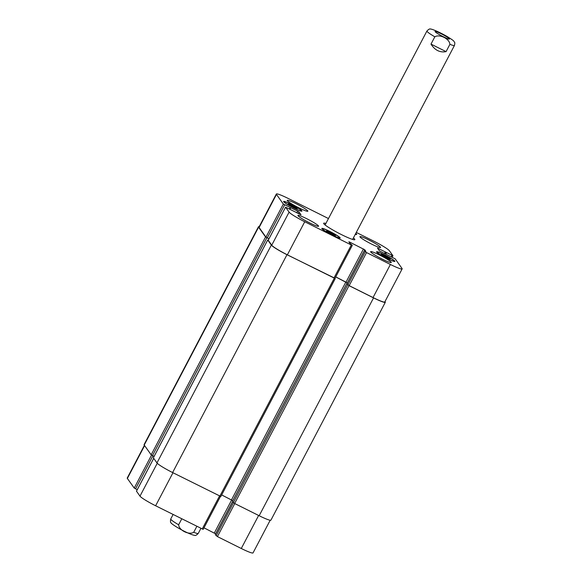 <?xml version="1.0" encoding="UTF-8"?>
<svg xmlns="http://www.w3.org/2000/svg" width="582" height="582" viewBox="0 0 582 582"><rect width="100%" height="100%" fill="white"/><g stroke="black" fill="none" stroke-linecap="round" stroke-linejoin="round"><path stroke-width="0.87" d="M441.207 33.785A8.097 0.829 -152.3 0 1 449.42 39.016A8.097 0.829 -152.3 0 1 441.869 35.989A8.097 0.829 -152.3 0 1 435.081 31.493A8.097 0.829 -152.3 0 1 441.207 33.785M431 44.108L434.834 36.812C439.636 33.851 449.559 38.798 449.908 44.327L446.074 51.631L431 44.108C434.885 50.248 439.905 52.758 446.074 51.631M353.405 237.914A17.613 1.804 -152.3 0 1 354.845 239.631A17.613 1.804 -152.3 0 1 341.525 234.633A17.613 1.804 -152.3 0 1 323.657 223.255A17.613 1.804 -152.3 0 1 325.884 223.466M196.847 526.324L193.719 532.29C188.91 535.251 178.994 530.304 178.645 524.775L181.78 518.809M289.887 204.326L297.358 208.582L291.058 205.97L288.177 203.998L289.887 204.326L289.56 204.944M294.477 206.617L294.034 207.454M328.132 231.265L335.603 235.521L329.303 232.909L326.415 230.945L328.132 231.265L327.804 231.891M332.722 233.557L332.278 234.393M382.854 254.632L390.326 258.888L384.025 256.269L381.145 254.305L382.854 254.632L382.527 255.251M387.445 256.917L387.001 257.761M384.476 254.836A9.712 0.997 27.7 0 0 377.136 252.079A9.712 0.997 27.7 0 0 385.269 257.477A9.712 0.997 27.7 0 0 394.334 261.114A9.712 0.997 27.7 0 0 384.476 254.836M384.396 254.72A10.36 1.062 -152.3 0 1 394.909 261.413A10.36 1.062 -152.3 0 1 385.24 257.535A10.36 1.062 -152.3 0 1 376.561 251.78A10.36 1.062 -152.3 0 1 384.396 254.72M329.754 231.476A9.712 0.997 27.7 0 0 322.406 228.719A9.712 0.997 27.7 0 0 330.547 234.117A9.712 0.997 27.7 0 0 339.612 237.747A9.712 0.997 27.7 0 0 329.754 231.476M329.674 231.352A10.36 1.062 -152.3 0 1 340.186 238.053A10.36 1.062 -152.3 0 1 330.518 234.175A10.36 1.062 -152.3 0 1 321.839 228.42A10.36 1.062 -152.3 0 1 329.674 231.352M291.509 204.529A9.712 0.997 27.7 0 0 284.169 201.779A9.712 0.997 27.7 0 0 292.302 207.17A9.712 0.997 27.7 0 0 301.367 210.808A9.712 0.997 27.7 0 0 291.509 204.529M291.429 204.413A10.36 1.062 -152.3 0 1 301.942 211.106A10.36 1.062 -152.3 0 1 292.273 207.228A10.36 1.062 -152.3 0 1 283.594 201.474A10.36 1.062 -152.3 0 1 291.429 204.413M355.362 234.19A9.712 0.997 27.7 0 0 356.089 234.168A9.712 0.997 27.7 0 0 355.689 233.557M355.762 233.418A10.36 1.062 -152.3 0 1 356.664 234.473A10.36 1.062 -152.3 0 1 355.289 234.328M379.457 254.974A11.655 1.193 -152.3 0 1 391.279 262.511A11.655 1.193 -152.3 0 1 380.402 258.146A11.655 1.193 -152.3 0 1 370.639 251.671A11.655 1.193 -152.3 0 1 379.457 254.974M368.741 239.951A11.655 1.193 -152.3 0 1 380.57 247.481A11.655 1.193 -152.3 0 1 369.694 243.123A11.655 1.193 -152.3 0 1 359.931 236.648A11.655 1.193 -152.3 0 1 368.741 239.951M296.034 203.685A11.655 1.193 -152.3 0 1 307.856 211.215A11.655 1.193 -152.3 0 1 296.987 206.857A11.655 1.193 -152.3 0 1 287.217 200.383A11.655 1.193 -152.3 0 1 296.034 203.685M306.743 218.708A11.655 1.193 -152.3 0 1 318.572 226.238A11.655 1.193 -152.3 0 1 307.696 221.88A11.655 1.193 -152.3 0 1 297.933 215.405A11.655 1.193 -152.3 0 1 306.743 218.708M328.466 218.548L288.105 198.411A15.539 1.593 27.7 0 0 276.348 194.002A15.539 1.593 27.7 0 0 276.479 194.432L283.339 204.056L297.715 211.179L299.024 211.986L301.032 214.802L285.573 207.163L289.101 212.132A15.539 1.593 27.7 0 0 304.742 221.749L351.317 244.986L352.285 245.313L349.869 243.261L348.844 241.792L349.818 242.163L364.754 249.765L365.78 251.213L364.434 250.646L366.544 252.573L390.398 264.475A15.539 1.593 27.7 0 0 402.147 268.884A15.539 1.593 27.7 0 0 402.024 268.455L395.163 258.83L379.479 250.907L377.456 248.048L392.93 255.724L389.402 250.755A15.539 1.593 27.7 0 0 373.76 241.137L356.286 232.422M144.409 445.325L127.24 478.026A15.539 1.593 27.7 0 0 127.363 478.448L134.231 488.072L137.228 489.724M215.333 534.647L217.428 536.597L241.283 548.491A15.539 1.593 27.7 0 0 253.039 552.9L270.179 520.25M203.998 527.823L215.718 533.883M136.494 491.172L139.986 496.148A15.539 1.593 27.7 0 0 155.627 505.765L203.183 529.365L220.462 496.402M268.971 238.78L265.974 237.136L259.114 227.511A15.539 1.593 -152.3 0 1 258.983 227.082L276.348 194.002M352.263 245.364L334.934 278.429L287.37 254.829A15.539 1.593 -152.3 0 1 271.729 245.211L268.244 240.235M347.469 282.947L335.741 276.879M402.147 268.884L384.782 301.963A15.539 1.593 -152.3 0 1 373.033 297.555L349.178 285.653L346.836 283.601L232.458 501.473L234.633 503.495L259.172 515.732A15.539 1.593 27.7 0 0 270.928 520.141L385.306 302.284A15.539 1.593 -152.3 0 1 373.557 297.875L349.018 285.631L346.843 283.609L232.458 501.473M268.964 238.809L265.552 236.954L258.59 227.191A15.539 1.593 -152.3 0 1 258.459 226.762A15.539 1.593 -152.3 0 1 259.208 226.653M384.986 301.585L385.175 301.854A15.539 1.593 -152.3 0 1 385.306 302.284M347.403 283.063L335.734 276.908M334.999 278.298L286.984 254.698A15.539 1.593 -152.3 0 1 271.343 245.08L267.727 240.01L268.266 240.133M258.459 226.762L144.081 444.626A15.539 1.593 27.7 0 0 144.212 445.048L151.175 454.818L154.085 456.419M153.372 457.823L156.965 462.937A15.539 1.593 27.7 0 0 172.607 472.555L220.847 496.497L335.188 278.647M221.669 494.926L232.858 500.695M446.845 36.36A12.171 1.244 27.7 0 0 440.676 33.05L446.845 36.36M449.908 44.327A15.539 1.593 27.7 0 0 454.455 45.447C454.913 43.505 454.92 42.421 454.469 42.18C453.16 40.842 455.953 41.991 446.976 36.411C436.085 30.22 430.367 28.693 430.571 29.1C429.945 28.562 428.73 29.195 426.933 30.999A15.539 1.593 27.7 0 0 434.834 36.812M200.921 528.361L198.266 533.41A15.539 1.593 -152.3 0 1 193.719 532.29M178.645 524.775A15.539 1.593 -152.3 0 1 170.752 518.962C170.279 521.457 170.453 522.825 171.268 523.051C170.541 522.949 175.968 527.277 186.029 532.115C193.057 535.389 194.213 535.28 194.548 535.294C195.276 535.84 196.52 535.214 198.266 533.41M265.974 237.136L283.339 204.056M267.276 237.936L284.642 204.857M289.378 208.945L290.098 207.578M289.741 209.127L290.476 207.73L289.749 209.127M289.989 209.251L290.789 207.723M296.835 212.859L297.715 211.179M298.202 213.543L299.024 211.986M268.215 240.279L285.58 207.199M271.729 245.211L289.101 212.132M287.37 254.829L304.742 221.749M333.952 278.058L351.317 244.986M349.513 242.752L349.818 242.163M346.086 282.037L363.452 248.965M347.389 282.845L364.754 249.765M364.434 250.631L347.061 283.71L364.434 250.646M347.869 284.853L365.241 251.773M349.178 285.653L366.544 252.573M373.033 297.555L390.398 264.475M378.125 249.009L378.438 248.419M384.491 253.556L385.371 251.875M385.037 253.825L385.888 252.195M385.146 253.883L385.975 252.312M385.699 254.159L386.492 252.632M391.228 256.72L391.948 255.353M392.137 257.171L392.894 255.731M259.114 227.511L276.479 194.432M152.884 455.822L135.533 488.873M151.538 455.095L134.231 488.072M153.713 458.376L136.472 491.223M157.249 463.272L139.986 496.148M172.97 472.737L155.627 505.765M219.545 495.966L202.209 529.002M231.694 499.931L214.343 532.981M232.545 501.589L215.646 533.781M232.625 501.706L215.325 534.662M233.447 502.797L216.126 535.789M234.772 503.561L217.428 536.597M258.626 515.463L241.283 548.491M144.605 445.608L127.363 478.448M258.59 227.191L144.212 445.048M265.552 236.954L151.175 454.818M266.854 237.754L152.477 455.619M267.727 240.01L153.35 457.867M271.343 245.08L156.965 462.937M286.984 254.698L172.607 472.555M334.243 278.269L219.865 496.126M345.89 281.972L231.512 499.836M347.199 282.779L232.815 500.636M347.709 284.831L233.331 502.695M349.018 285.631L234.633 503.495M373.557 297.875L259.172 515.732M352.612 239.42L454.455 45.447M325.098 224.972L426.933 30.999M173.101 514.481L170.752 518.962M285.573 207.163L268.207 240.242M352.299 245.349L334.934 278.429M392.93 255.724L392.159 257.186M153.699 458.354L136.457 491.186M220.491 496.41L203.183 529.365M232.618 501.699L215.318 534.654M267.72 239.973L153.335 457.83M335.225 278.632L220.847 496.497"/></g></svg>
